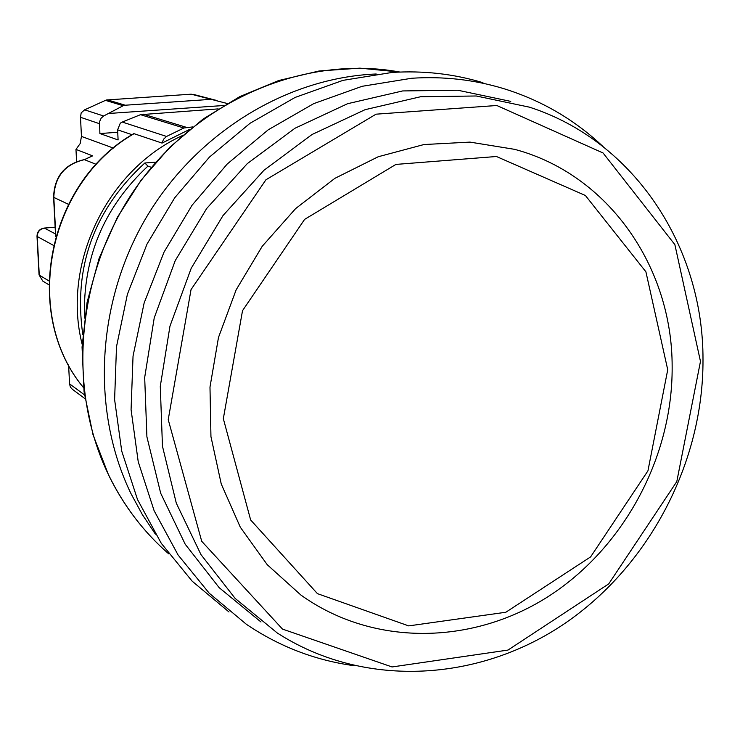 <?xml version="1.0" encoding="UTF-8"?>
<svg xmlns="http://www.w3.org/2000/svg" width="740" height="740" viewBox="0 0 740 740"><rect width="100%" height="100%" fill="white"/><g stroke="black" fill="none" stroke-linecap="round" stroke-linejoin="round"><path stroke-width="1.11" d="M672.151 366.864C672.725 457.792 623.274 549.034 546.98 597.337C470.677 645.428 372.118 646.196 300.819 594.988L267.242 564.703L240.315 527.232L221.242 483.969L210.946 436.609L209.984 387.085L218.485 337.459L236.143 289.849L262.228 246.281L295.621 208.597L334.859 178.349L378.233 156.741L423.909 144.55L469.993 142.108L514.633 149.341C608.206 174.251 672.392 266.816 672.151 366.864M667.73 369.741L647.944 470.834L590.613 556.896L505.836 612.248L408.702 625.892L317.432 593.637L250.657 519.989L223.332 418.674L242.526 310.661L304.621 219.373L395.918 164.419L496.448 156.501L585.396 195.49L645.909 271.811L667.73 369.741M151.284 167.333L147.945 166.093C103.748 207.385 82.603 258.057 84.508 318.117M482.952 82.695C453.768 73.88 423.474 70.457 392.08 72.446L342.971 80.364L295.103 97.44L250.074 123.256L209.476 157.065L174.714 197.774L147.038 244.034L127.41 294.252L116.495 346.709L114.608 399.591L121.73 451.113L137.511 499.546L161.302 543.354L192.178 581.196L229.012 611.989M147.945 166.093L144.837 163.004C93.971 209.781 73.279 266.937 82.769 334.452M144.837 163.004L155.724 162.171M354.136 665.704C315.212 660.357 279.304 646.557 246.392 624.301L209.235 593.221L178.09 554.991L154.114 510.711L138.223 461.732L131.072 409.618L133.043 356.097L144.133 302.993L164.021 252.136L192.03 205.285L227.189 164.049L268.25 129.796L313.751 103.618L362.119 86.302L411.718 78.255C443.417 76.211 473.988 79.642 503.441 88.55C541.384 100.298 574.619 119.667 603.155 146.677M182.29 135.642C106.958 169.812 61.67 264.199 82.168 344.341M260.998 621.998L219.188 587.69L185.194 544.205L160.682 493.219L146.909 436.841L144.679 377.493L154.235 317.849L175.232 260.619L206.728 208.43L247.271 163.651L294.955 128.261L347.55 103.72L402.662 90.937L457.847 90.243L510.776 101.389M189.69 129.38L162.042 143.079L134.06 133.69C47.24 183.187 21.969 314.287 83.592 387.714M162.042 143.079L163.549 139.213L166.565 136.447L183.862 128.001L192.733 126.919M218.161 108.891L140.517 114.682L183.862 128.001M703 359.714C703.389 463.934 647.981 568.329 561.577 625.633C475.145 682.613 362.221 687.719 277.269 632.987L235.163 598.429L200.956 554.584L176.296 503.154L162.467 446.248L160.284 386.336L169.978 326.1L191.207 268.287L223.018 215.553L263.94 170.292L312.039 134.513L365.07 109.687L420.616 96.737L476.227 95.987L529.535 107.189C634.069 140.85 703.398 246.771 703 359.714M166.565 136.447L122.257 122.054L120.296 123.173L117.623 129.833L118.095 139.943L99.891 133.552L99.558 121.702L101.177 118.123L103.656 116.004L84.628 109.825L81.169 112.896L80.503 117.29L81.446 136.419L113.433 148.093M83.602 387.769C21.719 314.167 46.814 183.307 133.579 133.746L134.06 133.69M122.257 122.054L140.517 114.682M700.475 361.397L676.804 481.564L608.724 583.888L507.982 650.072L392.061 666.953L282.495 629.093L201.715 541.282L168.23 419.654L191.04 289.59L265.938 179.774L376.04 114.182L496.808 105.496L603.072 152.986L674.871 244.625L700.475 361.397M96.237 164.373L84.397 159.664L92.639 155.863L75.97 149.406L80.188 143.551L81.446 136.419M223.684 105.506L108.355 113.507L103.656 116.004M99.891 133.552L117.734 132.266M76.581 161.579L75.97 149.406M84.628 109.825L106.32 99.992L191.188 94.183L227.143 103.48M108.355 113.507L123.182 105.718L125.263 105.219L210.919 99.354M217.014 100.52L191.188 94.183M84.48 394.873L69.569 383.894L70.365 387.113L72.437 389.342L85.026 398.675M69.569 383.894L68.598 364.913M376.207 73.991C286.371 77.654 195.952 133.098 145.965 218.023C96.172 303.058 90.974 410.867 130.915 493.488L142.284 514.504L155.419 534.178M143.125 114.127L186.489 127.363M117.623 129.833L132.035 134.699M99.419 123.682L80.503 117.29M53.382 245.319L37.222 236.513L39.276 275.114L48.831 280.867M68.404 204.296L53.817 197.404L55.824 235.995M92.195 155.927L84.397 159.664C64.778 164.271 54.584 176.851 53.817 197.404L53.576 197.145M39.053 274.808L42.791 281.089L48.775 284.724M55.491 233.942L44.437 228.133C39.84 228.984 37.435 231.777 37.222 236.513L37 236.236M123.182 105.718L105.284 100.316M193.288 94.359L213.166 99.558M55.139 227.245L44.197 228.068C39.59 228.882 37.185 231.629 37 236.291L39.053 274.864L42.791 281.089M125.263 105.219L107.402 99.854M108.743 475.228C123.821 505.993 143.819 532.208 168.729 553.862C143.745 532.143 123.691 505.873 108.586 475.043L93.018 434.741L84.064 391.7L82.057 347.115L87.107 302.216L99.132 258.269L117.308 217.449L141.081 180.199L169.95 147.112L203.139 119.029L239.732 96.653L278.739 80.521L319.134 70.975L359.862 68.154L399.896 72.048C306.582 54.825 201.077 98.281 139.028 183.4C76.997 268.509 65.518 386.53 108.743 475.228M84.157 159.627C64.51 164.206 54.316 176.731 53.585 197.192L55.63 236.661M55.139 227.162L44.197 228.068"/></g></svg>
